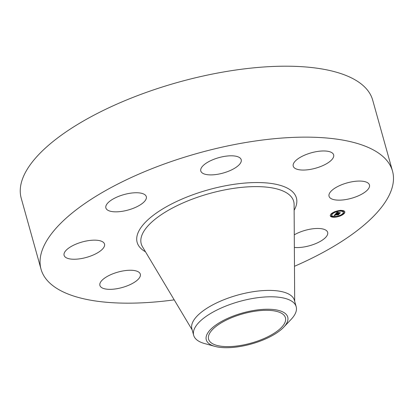 <?xml version="1.0" encoding="UTF-8"?>
<svg xmlns="http://www.w3.org/2000/svg" width="414" height="414" viewBox="0 0 414 414"><rect width="100%" height="100%" fill="white"/><g stroke="black" fill="none" stroke-linecap="round" stroke-linejoin="round"><path stroke-width="0.62" d="M294.282 234.836A20.979 7.995 -15.6 0 1 327.132 231.302A20.979 7.995 -15.6 0 1 327.665 232.373A20.979 7.995 -15.6 0 1 316.989 243.054A20.979 7.995 -15.6 0 1 294.359 247.417M174.211 299.865A182.45 69.526 -15.6 0 1 41.043 269.219L21.233 198.275A182.45 69.526 -15.6 0 1 152.642 90.185A182.45 69.526 -15.6 0 1 372.693 100.147L392.503 171.091A182.45 69.526 -15.6 0 1 294.473 266.29M41.043 269.219A182.45 69.526 -15.6 0 1 172.447 161.129A182.45 69.526 -15.6 0 1 392.503 171.091M203.481 165.295A20.979 7.995 -15.6 0 1 225.294 156.269A20.979 7.995 -15.6 0 1 241.207 159.706A20.979 7.995 -15.6 0 1 238.511 165.403A20.979 7.995 -15.6 0 1 216.703 174.429A20.979 7.995 -15.6 0 1 200.79 170.992A20.979 7.995 -15.6 0 1 203.481 165.295M125.209 286.586A20.979 7.995 -15.6 0 1 99.903 285.443A20.979 7.995 -15.6 0 1 115.014 273.012A20.979 7.995 -15.6 0 1 140.32 274.156A20.979 7.995 -15.6 0 1 125.209 286.586M308.337 153.723A20.979 7.995 -15.6 0 1 333.643 154.867A20.979 7.995 -15.6 0 1 318.532 167.297A20.979 7.995 -15.6 0 1 293.226 166.154A20.979 7.995 -15.6 0 1 308.337 153.723M73.992 259.247A20.979 7.995 -15.6 0 1 64.092 255.345A20.979 7.995 -15.6 0 1 73.288 245.357A20.979 7.995 -15.6 0 1 94.604 240.151A20.979 7.995 -15.6 0 1 104.509 244.058A20.979 7.995 -15.6 0 1 95.308 254.041A20.979 7.995 -15.6 0 1 73.992 259.247M359.554 181.063A20.979 7.995 -15.6 0 1 369.454 184.965A20.979 7.995 -15.6 0 1 360.252 194.947A20.979 7.995 -15.6 0 1 338.937 200.153A20.979 7.995 -15.6 0 1 329.037 196.252A20.979 7.995 -15.6 0 1 338.238 186.269A20.979 7.995 -15.6 0 1 359.554 181.063M106.414 209.008A20.979 7.995 -15.6 0 1 105.88 207.937A20.979 7.995 -15.6 0 1 122.456 195.03A20.979 7.995 -15.6 0 1 145.759 195.579A20.979 7.995 -15.6 0 1 146.297 196.65A20.979 7.995 -15.6 0 1 129.722 209.556A20.979 7.995 -15.6 0 1 106.414 209.008M256.706 341.374A39.894 15.204 -15.6 0 1 208.589 339.195A39.894 15.204 -15.6 0 1 237.32 315.561A39.894 15.204 -15.6 0 1 285.437 317.74A39.894 15.204 -15.6 0 1 256.706 341.374M285.929 324.472A42.29 16.115 164.4 0 0 259.795 309.646A42.29 16.115 164.4 0 0 208.097 332.463A42.29 16.115 164.4 0 0 214.985 346.399A42.29 16.115 164.4 0 0 283.699 327.21A42.29 16.115 164.4 0 0 285.929 324.472M193.674 335.314A53.215 20.281 164.4 0 1 195.957 326.025A53.215 20.281 -15.6 0 1 232 303.788A53.215 20.281 164.4 0 1 296.186 306.691L294.395 300.295A53.215 20.281 -15.6 0 0 230.215 297.392A53.215 20.281 -15.6 0 0 191.889 328.918L193.674 335.314A53.215 20.281 164.4 0 0 204.625 343.563L214.985 346.399M283.699 327.21L291.089 319.422A53.215 20.281 -15.6 0 0 293.899 315.975A53.215 20.281 164.4 0 0 296.186 306.691M334.543 217.236A7.524 2.867 -15.6 0 1 330.294 215.854A7.524 2.867 -15.6 0 1 333.275 212.439A7.524 2.867 -15.6 0 1 340.546 210.426A7.524 2.867 -15.6 0 1 344.795 211.808A7.524 2.867 -15.6 0 1 341.814 215.223A7.524 2.867 -15.6 0 1 334.543 217.236M330.258 215.647A7.524 2.867 164.4 0 0 331.014 216.346M331.143 216.403A7.524 2.867 164.4 0 0 334.372 216.832M335.185 216.346L335.299 216.755L334.419 216.998L335.299 216.755A7.524 2.867 164.4 0 0 339.387 215.813M340.241 215.492A7.524 2.867 164.4 0 0 343.403 213.717M343.889 213.272A7.524 2.867 164.4 0 0 344.717 211.611M343.258 212.237A5.931 2.261 -15.6 0 1 340.908 214.928A5.931 2.261 -15.6 0 1 335.18 216.512A5.931 2.261 -15.6 0 1 331.831 215.425A5.931 2.261 -15.6 0 1 334.181 212.734A5.931 2.261 -15.6 0 1 339.91 211.145A5.931 2.261 -15.6 0 1 343.258 212.237L343.144 211.828A5.931 2.261 164.4 0 0 340.655 210.731M339.744 210.742A5.931 2.261 164.4 0 0 335.64 211.626M334.791 211.973A5.931 2.261 164.4 0 0 332.018 213.919M331.821 214.245A5.931 2.261 164.4 0 0 331.717 215.016A5.931 2.261 164.4 0 0 331.8 215.213M332.044 214.017L331.169 214.266L332.044 214.017L331.578 213.541M339.677 210.493L339.791 210.907L340.67 210.664L339.791 210.907M343.92 213.396L343.046 213.64L343.92 213.396L343.806 212.993L343.154 213.008M344.081 211.337L343.201 211.58L344.081 211.337L343.962 210.907M343.832 210.85L343.087 211.171L343.201 211.58M334.321 216.522L334.419 216.998M331.888 216.082L331.516 215.59L330.895 215.922L331.009 216.325L331.888 216.082L331.009 216.325M335.557 213.934L336.246 214.105L335.169 214.659L338.771 214.317L338.171 215.001L335.128 214.959L335.205 215.373L334.91 214.969L334.652 215.352L335.107 215.451L334.015 215.715L335.557 213.934M335.821 213.831L336.478 214.002L335.821 213.831M335.837 214.229L335.495 214.545L339.169 214.126L338.388 214.923L339.019 214.214L335.371 214.592L335.837 214.229M335.676 213.795L337.043 212.253L337.695 212.449L336.359 213.282L337.715 213.215L336.598 213.184L337.441 212.553L336.711 213.143L337.829 213.086L337.746 212.646L338.962 212.584L337.964 213.2L339.972 212.915L339.325 213.645L335.676 213.795M337.317 212.128L337.969 212.351L337.317 212.128M337.948 212.532L339.201 212.47L337.948 212.532M338.59 212.755L338.321 213.06L340.427 212.698L339.552 213.603L340.272 212.786L338.207 213.101L338.59 212.755M336.23 213.577L336.142 213.267M337.788 213.096L337.912 213.489M337.457 213.51L337.379 213.231M337.55 213.774L337.436 213.365M337.607 213.784L337.493 213.381M337.596 213.671L337.482 213.262M337.601 213.624L337.493 213.226M337.617 213.598L337.514 213.226M337.633 213.572L337.534 213.226M337.653 213.541L337.565 213.22M337.674 213.52L337.591 213.22M337.7 213.5L337.622 213.22M337.871 213.552L337.762 213.163L337.881 213.531M337.896 213.51L337.788 213.086M339.164 213.422L339.087 213.143M339.325 213.645L339.211 213.241M336.934 212.718L336.861 212.454M336.975 212.692L336.898 212.413M337.017 212.672L336.934 212.377M337.058 212.651L336.97 212.33M337.105 212.63L337.012 212.284M337.162 212.61L337.063 212.263M337.219 212.584L337.141 212.299M334.59 215.575L334.595 215.14L334.698 215.549M334.481 215.601L334.393 215.28M335.035 214.98L334.942 214.643M335.128 214.959L335.014 214.561M338.015 214.809L337.938 214.53M338.171 215.001L338.057 214.592M335.542 214.312L335.464 214.043M335.578 214.292L335.495 214.002M335.619 214.276L335.531 213.966M335.661 214.255L335.568 213.934M335.702 214.24L335.625 213.95M335.428 211.689L334.807 212.02L335.428 211.689M339.661 215.968L340.282 215.642L339.661 215.968M192.174 329.927L142.494 246.78A79.131 30.155 -15.6 0 1 198.234 197.012A79.131 30.155 -15.6 0 1 294.1 204.449L294.68 301.309M145.485 251.79A82.671 31.5 -15.6 0 1 196.691 193.41A82.671 31.5 -15.6 0 1 294.137 210.281M331.831 215.425L331.717 215.016M331.169 214.266L331.055 213.857M340.67 210.664L340.556 210.255M335.682 211.771L335.568 211.368M334.807 212.02L334.693 211.611M343.046 213.64L342.932 213.236M339.408 215.885L339.294 215.482M340.282 215.642L340.173 215.233"/></g></svg>
